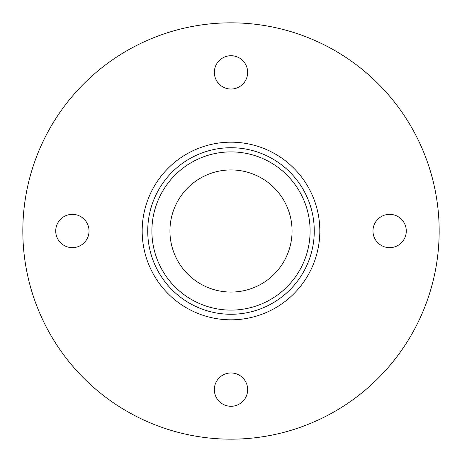 <?xml version="1.0" encoding="UTF-8"?>
<svg xmlns="http://www.w3.org/2000/svg" width="462" height="462" viewBox="0 0 462 462"><rect width="100%" height="100%" fill="white"/><g stroke="black" fill="none" stroke-linecap="round" stroke-linejoin="round"><path stroke-width="0.69" d="M201.727 177.414A61.065 61.065 0 0 0 177.414 260.273A61.065 61.065 0 0 0 260.273 284.586A61.065 61.065 0 0 0 284.586 201.727A61.065 61.065 0 0 0 201.727 177.414M131.196 48.314A208.171 208.171 0 0 0 48.314 330.804A208.171 208.171 0 0 0 330.804 413.686A208.171 208.171 0 0 0 413.686 131.196A208.171 208.171 0 0 0 131.196 48.314M268.924 300.421A79.106 79.106 0 0 1 161.579 268.924A79.106 79.106 0 0 1 193.076 161.579A79.106 79.106 0 0 1 300.421 193.076A79.106 79.106 0 0 1 268.924 300.421M270.923 304.077A83.27 83.27 0 0 1 157.923 270.923A83.27 83.27 0 0 1 191.077 157.923A83.27 83.27 0 0 1 304.077 191.077A83.27 83.27 0 0 1 270.923 304.077M72.372 214.345A16.655 16.655 0 0 0 55.717 231A16.655 16.655 0 0 0 72.372 247.655A16.655 16.655 0 0 0 89.027 231A16.655 16.655 0 0 0 72.372 214.345M247.655 72.372A16.655 16.655 0 0 0 231 55.717A16.655 16.655 0 0 0 214.345 72.372A16.655 16.655 0 0 0 231 89.027A16.655 16.655 0 0 0 247.655 72.372M214.345 389.628A16.655 16.655 0 0 0 231 406.283A16.655 16.655 0 0 0 247.655 389.628A16.655 16.655 0 0 0 231 372.973A16.655 16.655 0 0 0 214.345 389.628M389.628 247.655A16.655 16.655 0 0 0 406.283 231A16.655 16.655 0 0 0 389.628 214.345A16.655 16.655 0 0 0 372.973 231A16.655 16.655 0 0 0 389.628 247.655M273.585 308.945A88.82 88.82 0 0 0 308.945 188.415A88.82 88.82 0 0 0 188.415 153.055A88.82 88.82 0 0 0 153.055 273.585A88.82 88.82 0 0 0 273.585 308.945"/></g></svg>
